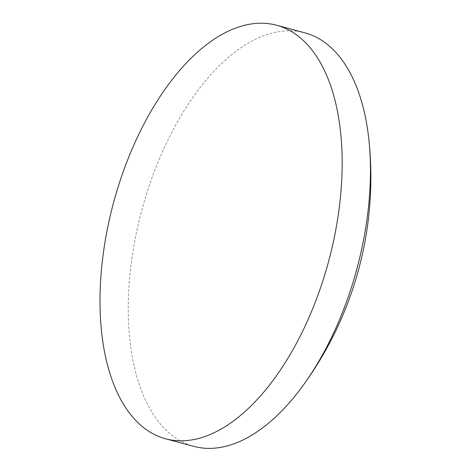 <?xml version="1.0" encoding="UTF-8"?>
<svg xmlns="http://www.w3.org/2000/svg" width="471" height="471" viewBox="0 0 471 471"><rect width="100%" height="100%" fill="white"/><g stroke="black" fill="none" stroke-linecap="round" stroke-linejoin="round"><path stroke-width="0.35" stroke-dasharray="2.35 1.77" d="M304.855 32.835A214.087 111.468 -75 0 0 142.943 206.068A214.087 111.468 -75 0 0 191.403 445.66A214.087 111.468 -75 0 0 193.799 446.361"/><path stroke-width="0.71" d="M165.556 438.778L193.799 446.361A214.087 111.468 -75 0 0 302.612 386.126A214.087 111.468 -75 0 0 355.711 273.127A214.087 111.468 -75 0 0 368.852 139.481A214.087 111.468 -75 0 0 307.251 33.535A214.087 111.468 -75 0 0 304.855 32.835L276.612 25.251A214.087 111.468 -75 0 0 114.7 198.485A214.087 111.468 -75 0 0 165.556 438.778A214.087 111.468 -75 0 0 327.469 265.538A214.087 111.468 -75 0 0 276.612 25.251M302.612 386.126A353.88 353.88 0 0 0 368.852 139.481"/></g></svg>

